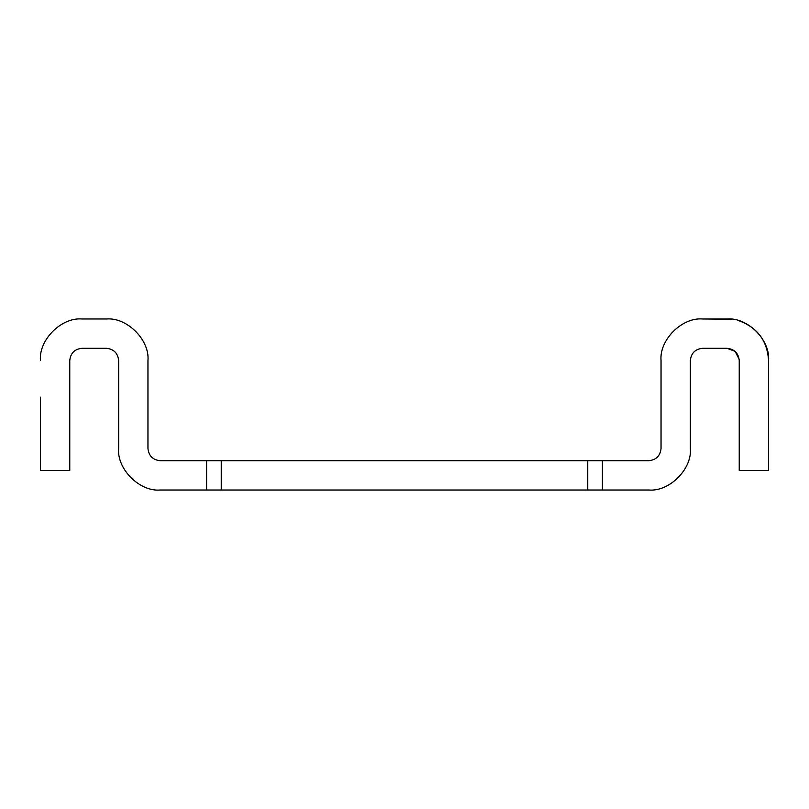 <?xml version="1.0" encoding="UTF-8"?>
<svg xmlns="http://www.w3.org/2000/svg" width="809" height="809" viewBox="0 0 809 809"><rect width="100%" height="100%" fill="white"/><g stroke="black" fill="none" stroke-linecap="round" stroke-linejoin="round"><path stroke-width="1.21" d="M731.356 319.211L702.586 318.989C682.027 317.128 659.183 339.972 661.044 360.521L661.044 448.479C660.265 455.851 656.2 459.916 648.828 460.695C656.2 459.916 660.265 455.851 661.044 448.479L661.044 360.521C659.183 339.972 682.027 317.128 702.586 318.989L727.018 318.989C747.567 317.128 770.411 339.972 768.55 360.521C767.357 340.923 757.558 327.675 739.163 320.799C757.558 327.675 767.357 340.923 768.55 360.521C767.357 340.923 757.558 327.675 739.163 320.799C757.558 327.675 767.357 340.923 768.55 360.521C767.357 340.923 757.558 327.675 739.163 320.799M727.018 348.305L702.586 348.305C695.214 349.083 691.139 353.149 690.36 360.521L690.36 448.479C692.221 469.028 669.377 491.872 648.828 490.011C669.377 491.872 692.221 469.028 690.36 448.479L690.36 360.521C691.139 353.149 695.214 349.083 702.586 348.305L727.018 348.305L735.118 351.379L739.163 359.236L735.118 351.379L727.018 348.305C734.38 349.083 738.455 353.149 739.234 360.521C738.455 353.149 734.38 349.083 727.018 348.305C734.38 349.083 738.455 353.149 739.234 360.521C738.455 353.149 734.38 349.083 727.018 348.305C734.38 349.083 738.455 353.149 739.234 360.521L739.234 470.464L768.55 470.464L739.234 470.464L739.234 360.521C738.455 353.149 734.38 349.083 727.018 348.305M118.64 448.479L118.64 360.521C117.861 353.149 113.786 349.083 106.414 348.305L81.982 348.305C74.62 349.083 70.545 353.149 69.766 360.521C70.545 353.149 74.62 349.083 81.982 348.305L106.414 348.305C113.786 349.083 117.861 353.149 118.64 360.521L118.64 448.479C116.779 469.028 139.623 491.872 160.172 490.011C139.623 491.872 116.779 469.028 118.64 448.479M81.982 318.989L106.414 318.989C126.973 317.128 149.817 339.972 147.956 360.521L147.956 448.479C148.735 455.851 152.8 459.916 160.172 460.695C152.8 459.916 148.735 455.851 147.956 448.479L147.956 360.521C149.817 339.972 126.973 317.128 106.414 318.989L81.982 318.989C61.433 317.128 38.589 339.972 40.45 360.521C38.589 339.972 61.433 317.128 81.982 318.989L106.414 318.989L81.982 318.989M648.828 460.695L602.402 460.695L602.402 490.011L648.828 490.011L602.402 490.011L602.402 460.695L587.749 460.695L587.749 490.011L602.402 490.011L587.749 490.011L587.749 460.695L221.251 460.695L221.251 490.011L587.749 490.011L221.251 490.011L221.251 460.695L206.598 460.695L206.598 490.011L221.251 490.011L206.598 490.011L206.598 460.695L160.172 460.695L648.828 460.695M768.55 360.521L768.55 470.464L768.55 360.521C770.411 339.972 747.567 317.128 727.018 318.989M69.766 360.521C70.545 353.149 74.62 349.083 81.982 348.305C74.62 349.083 70.545 353.149 69.766 360.521L69.766 470.464L69.766 360.521C70.545 353.149 74.62 349.083 81.982 348.305M40.45 397.168L40.45 470.464L69.766 470.464L40.45 470.464L40.45 397.179M160.172 490.011L206.598 490.011L160.172 490.011"/></g></svg>
